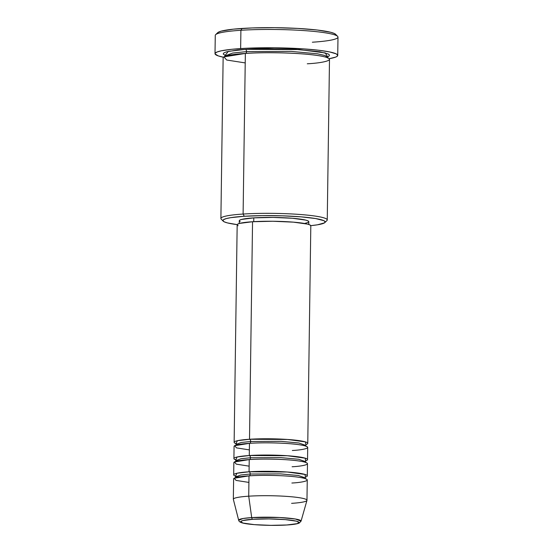 <?xml version="1.0" encoding="UTF-8"?>
<svg xmlns="http://www.w3.org/2000/svg" width="553" height="553" viewBox="0 0 553 553"><rect width="100%" height="100%" fill="white"/><g stroke="black" fill="none" stroke-linecap="round" stroke-linejoin="round"><path stroke-width="0.83" d="M291.88 483.018C301.496 482.596 315.832 480.177 300.369 477.502C284.097 474.875 256.896 475.145 249.002 475.856L248.719 496.186L251.698 517.594A2.046 1.189 86.3 0 0 252.832 519.288C259.094 518.728 280.682 518.507 293.595 520.594C305.864 522.716 294.486 524.638 286.855 524.977L270.79 525.35L254.408 524.645L243.223 523.09L240.638 521.832L242.497 520.622L252.832 519.288L268.896 518.914L285.279 519.62L296.456 521.175L299.049 522.433L297.189 523.643L286.855 524.977A2.046 1.189 86.3 0 0 287.028 524.984A2.046 1.189 86.3 0 0 287.18 524.949A2.046 1.189 -93.7 0 1 287.028 524.984A2.046 1.189 -93.7 0 1 286.855 524.977C280.592 525.537 259.004 525.751 246.092 523.67C233.822 521.548 245.2 519.626 252.832 519.288A2.046 1.189 -93.7 0 1 251.698 517.594L243.03 518.507L238.682 520.29A31.196 3.422 0.8 0 1 251.698 517.594L248.719 496.186A36.823 4.044 -179.2 0 0 233.352 499.373L238.682 520.29C238.896 521.306 239.871 522.108 241.606 522.703C243.389 523.366 248.366 524.362 260 525.032C269.622 525.509 278.629 525.488 287.021 524.984C292.095 524.659 295.793 524.154 298.115 523.477L299.263 523.041L301.046 521.161L295.364 519.004L279.389 517.497L251.698 517.594A31.196 3.422 0.8 0 1 284.553 517.808A31.196 3.422 0.8 0 1 301.046 521.161L306.956 500.403A36.823 4.044 -179.2 0 0 287.491 496.442A36.823 4.044 -179.2 0 0 248.719 496.186L249.002 475.856A36.823 4.044 -179.2 0 0 233.622 478.926L233.338 499.255A36.823 4.044 0.8 0 1 248.719 496.186A36.823 4.044 0.8 0 1 287.007 496.407A36.823 4.044 0.8 0 1 306.97 500.285A36.823 4.044 0.8 0 1 291.59 503.348M250.675 441.494A2.046 1.189 86.3 0 0 249.514 439.262L287.532 439.469L305.401 441.895L305.906 444.598A36.823 4.044 0.8 0 0 307.765 443.361A36.823 4.044 0.8 0 0 287.802 439.483A36.823 4.044 0.8 0 0 249.514 439.262L252.548 221.732A36.823 4.044 -179.2 0 0 237.168 224.801L234.133 442.331A36.823 4.044 0.8 0 1 249.514 439.262A2.046 1.189 -93.7 0 1 250.675 441.494L281.048 441.363L298.841 442.988L305.691 445.365L298.841 442.988L281.048 441.363L250.675 441.494A2.046 1.189 -93.7 0 1 249.776 443.312A2.046 1.189 86.3 0 0 250.675 441.494L241.219 442.483L236.152 444.391L241.219 442.483L250.675 441.494M292.33 450.495C301.945 450.066 316.281 447.647 300.825 444.971C284.546 442.345 257.345 442.621 249.458 443.333A36.823 4.044 -179.2 0 0 234.078 446.395L233.905 458.596A36.823 4.044 0.8 0 1 249.285 455.527L287.304 455.727L305.173 458.161L305.678 460.856A36.823 4.044 0.8 0 0 307.537 459.626A36.823 4.044 0.8 0 0 287.574 455.748A36.823 4.044 0.8 0 0 249.285 455.527L249.458 443.333L249.285 455.527A2.046 1.189 -93.7 0 1 250.447 457.76A2.046 1.189 86.3 0 0 249.285 455.527L237.182 456.978L235.73 459.882A36.823 4.044 0.8 0 1 233.905 458.596M305.878 462.688L305.463 461.631L298.613 459.253L280.82 457.628L250.447 457.76L280.82 457.628L298.613 459.253L305.463 461.631L305.913 460.58M292.102 466.753C301.724 466.331 316.053 463.912 300.597 461.237C284.318 458.61 257.124 458.879 249.23 459.591A36.823 4.044 -179.2 0 0 233.85 462.661L233.677 474.861A36.823 4.044 0.8 0 1 249.057 471.792L287.083 471.992L304.945 474.426L305.45 477.121A36.823 4.044 0.8 0 0 307.309 475.884A36.823 4.044 0.8 0 0 287.346 472.013A36.823 4.044 0.8 0 0 249.057 471.792L249.23 459.591L249.057 471.792A2.046 1.189 -93.7 0 1 250.219 474.025A2.046 1.189 86.3 0 0 249.057 471.792L236.954 473.244L235.502 476.147A36.823 4.044 0.8 0 1 233.677 474.861M249.548 459.571A2.046 1.189 86.3 0 0 250.447 457.76A2.046 1.189 -93.7 0 1 249.548 459.571M305.657 478.946L305.235 477.889L298.385 475.518L280.599 473.893L250.219 474.025L280.599 473.893L298.385 475.518L305.235 477.889L305.685 476.845M249.32 475.836A2.046 1.189 86.3 0 0 250.219 474.025A2.046 1.189 -93.7 0 1 249.32 475.836M324.86 222.576A51.139 5.613 0.8 0 1 310.772 225.659L317.463 224.808L324.493 222.859L325.15 221.767L323.844 220.661L315.618 218.553L301.053 216.852L282.383 215.822L262.447 215.622L244.267 216.271A51.139 5.613 0.8 0 1 299.926 216.762A51.139 5.613 0.8 0 1 324.86 222.576L326.92 220.599A53.185 5.834 -179.2 0 0 300.991 214.55A53.185 5.834 -179.2 0 0 243.106 214.046A53.185 5.834 -179.2 0 0 221.207 219.119L223.212 221.159A51.139 5.613 0.8 0 1 244.267 216.271L243.106 214.046L245.352 53.434A53.185 5.834 -179.2 0 0 223.136 57.865L220.896 218.47A53.185 5.834 0.8 0 1 243.106 214.046A53.185 5.834 0.8 0 1 298.413 214.364A53.185 5.834 0.8 0 1 327.252 219.956L329.491 59.351A53.185 5.834 -179.2 0 0 300.652 53.752A53.185 5.834 -179.2 0 0 245.352 53.434L243.106 214.046L244.267 216.271L230.629 217.682L226.191 218.608L223.599 219.638L222.935 220.723L224.242 221.836L227.463 222.921L237.202 224.629A51.139 5.613 0.8 0 1 223.212 221.159M217.716 32.668L215.649 34.652A61.369 6.733 0.8 0 1 240.901 30.277L242.117 28.445A59.323 6.512 -179.2 0 0 217.716 32.668A59.323 6.512 -179.2 0 0 217.391 33.671M246.569 51.602A2.046 1.189 86.3 0 0 245.408 49.369L299.069 49.576L325.316 52.936L327.563 56.828L328.841 56.219L329.526 55.086L328.164 53.931L319.606 51.74L295.115 49.335L264.306 48.692L245.408 49.369A2.046 1.189 -93.7 0 1 246.569 51.602L291.237 51.408L317.401 53.793L325.033 55.528L327.48 57.291L325.033 55.528L317.401 53.793L291.237 51.408L246.569 51.602A2.046 1.189 -93.7 0 1 245.67 53.413A2.046 1.189 86.3 0 0 246.569 51.602L232.661 53.053L225.209 55.86L232.661 53.053L246.569 51.602M307.281 63.782C321.175 63.166 341.878 59.669 319.551 55.805C296.042 52.017 256.751 52.411 245.352 53.434L223.91 56.897L226.709 60.028L245.214 62.911M238.129 225.735L237.189 224.94L237.666 224.152L239.532 223.412L252.548 221.732L249.514 439.262L237.41 440.713L235.958 443.617A36.823 4.044 0.8 0 1 234.133 442.331M240.182 221.649L239.29 220.889L239.739 220.149L241.502 219.451L253.799 217.868L253.744 221.656L253.799 217.868A34.777 3.816 -179.2 0 0 239.276 220.765L239.235 223.502M337.731 55.397L337.987 37.099A61.369 6.733 -179.2 0 0 304.71 30.643A61.369 6.733 -179.2 0 0 240.901 30.277A61.369 6.733 -179.2 0 0 215.269 35.385L215.013 53.682A61.369 6.733 0.8 0 1 240.645 48.574L240.901 30.277L240.645 48.574A61.369 6.733 0.8 0 1 304.454 48.941A61.369 6.733 0.8 0 1 337.731 55.397A61.369 6.733 0.8 0 1 329.18 58.701L335.636 57.104L336.908 56.475L337.703 55.169L336.134 53.835L329.519 51.906L318.328 50.205L303.521 48.878L274.378 47.786L245.705 48.284L231.596 49.321L221.345 50.8L217.108 51.982L215.145 53.254L215.041 53.918L218.262 55.901L223.474 57.222A61.369 6.733 0.8 0 1 215.013 53.682M307.309 475.884L307.482 463.69A36.823 4.044 -179.2 0 0 287.519 459.813A36.823 4.044 -179.2 0 0 249.23 459.591L234.382 461.99L236.325 464.154L249.133 466.158M306.97 500.285L307.254 479.956A36.823 4.044 -179.2 0 0 287.29 476.078A36.823 4.044 -179.2 0 0 249.002 475.856L234.154 478.255L236.096 480.419L248.912 482.416M217.37 33.602L218.138 32.344L221.145 31.148L233.373 29.164L252.189 27.94L274.73 27.678L297.562 28.41L317.215 30.021L330.687 32.274L334.427 33.533L335.941 34.818M225.14 55.397L223.218 54L223.903 52.867L226.606 51.795L237.569 50.012L245.408 49.369L228.306 51.381L225.14 55.397M308.774 224.47L308.816 221.732A34.777 3.816 -179.2 0 0 289.959 218.076A34.777 3.816 -179.2 0 0 253.799 217.868L272.912 217.419L292.413 218.262L305.719 220.108L307.91 220.847L308.816 221.746M308.353 222.341L304.599 223.488M252.548 221.732L272.788 221.255L293.436 222.154L307.523 224.11L309.846 224.891L310.807 225.838A36.823 4.044 -179.2 0 0 290.837 221.953A36.823 4.044 -179.2 0 0 252.548 221.732M307.537 459.626L307.71 447.425A36.823 4.044 -179.2 0 0 287.747 443.547A36.823 4.044 -179.2 0 0 249.458 443.333L234.61 445.725L236.546 447.895L249.362 449.893M224.933 55.044L224.912 56.669M337.62 36.353L335.616 34.314A59.323 6.512 -179.2 0 0 242.117 28.445L240.901 30.277A61.369 6.733 0.8 0 1 337.62 36.353A61.369 6.733 0.8 0 1 312.355 42.215M235.281 475.863L235.696 476.921L240.762 475.013L250.219 474.025L240.762 475.013L235.696 476.921L235.253 477.965M236.449 460.006L235.509 459.598L235.924 460.656L240.99 458.748L250.447 457.76L240.99 458.748L235.924 460.656L235.481 461.7M306.141 444.315L305.691 445.365L306.106 446.423M327.777 56.475L327.749 58.106M310.807 225.824L307.765 443.361M236.221 476.271L238.785 476.942M236.677 443.748L235.737 443.333L236.152 444.391L235.702 445.435"/></g></svg>

